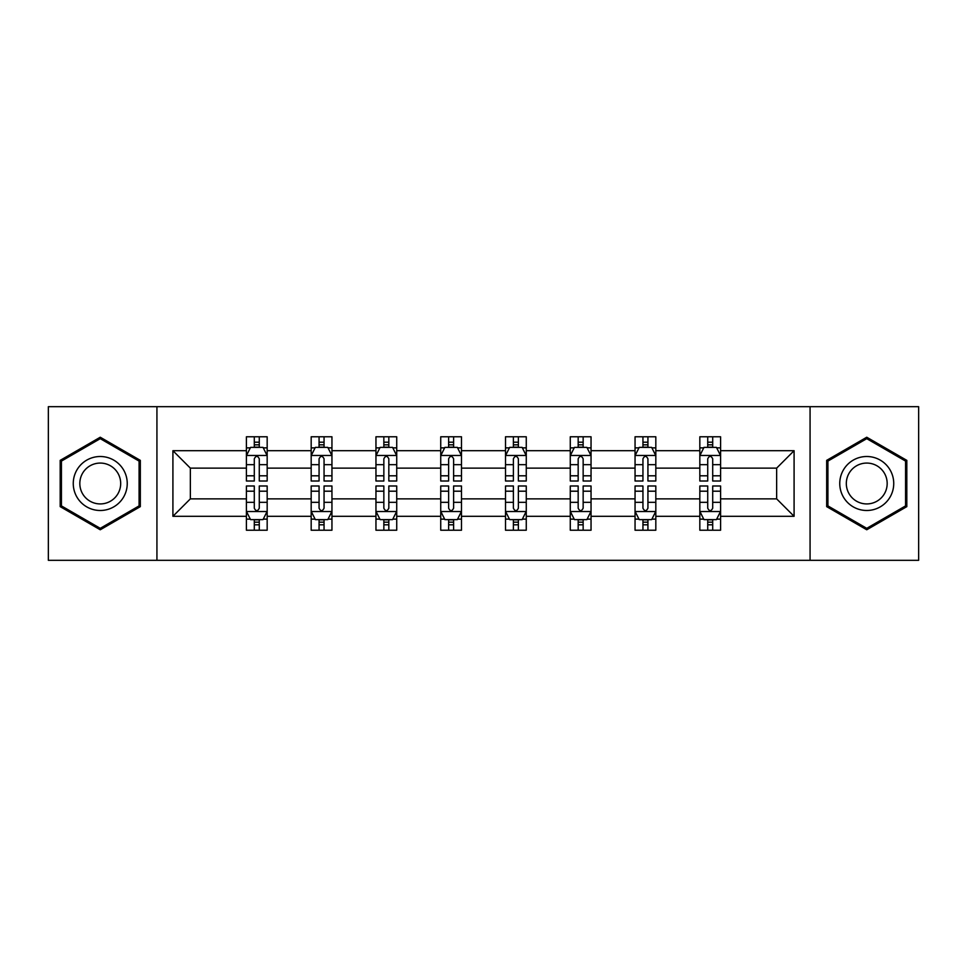 <?xml version="1.0" encoding="UTF-8"?>
<svg xmlns="http://www.w3.org/2000/svg" width="967" height="967" viewBox="0 0 967 967"><rect width="100%" height="100%" fill="white"/><g stroke="black" fill="none" stroke-linecap="round" stroke-linejoin="round"><path stroke-width="1.45" d="M810.068 560.316L918.65 560.316L918.65 406.684L810.068 406.684L810.068 560.316L156.932 560.316L156.932 406.684L48.35 406.684L48.35 560.316L156.932 560.316M720.596 516.305L720.596 498.863L776.646 498.863L794.088 516.305L720.596 516.305L720.596 530.218L712.703 530.218L712.703 519.63M810.068 406.684L156.932 406.684M699.83 516.305L655.819 516.305L655.819 498.863L699.83 498.863L699.83 530.218L720.596 530.218L720.596 519.122L716.692 519.122M655.819 516.305L655.819 530.218L647.926 530.218L647.926 519.63M635.053 516.305L591.042 516.305L591.042 498.863L635.053 498.863L635.053 530.218L655.819 530.218L655.819 519.122L651.915 519.122M591.042 516.305L591.042 530.218L583.149 530.218L583.149 519.63M570.276 516.305L526.266 516.305L526.266 498.863L570.276 498.863L570.276 530.218L591.042 530.218L591.042 519.122L587.138 519.122M526.266 516.305L526.266 530.218L518.372 530.218L518.372 519.63M505.511 516.305L461.489 516.305L461.489 498.863L505.511 498.863L505.511 530.218L526.266 530.218L526.266 519.122L522.361 519.122M461.489 516.305L461.489 530.218L453.608 530.218L453.608 519.63M440.734 516.305L396.724 516.305L396.724 498.863L440.734 498.863L440.734 530.218L461.489 530.218L461.489 519.122L457.584 519.122M396.724 516.305L396.724 530.218L388.831 530.218L388.831 519.63M375.958 516.305L331.947 516.305L331.947 498.863L375.958 498.863L375.958 530.218L396.724 530.218L396.724 519.122L392.82 519.122M331.947 516.305L331.947 530.218L324.054 530.218L324.054 519.63M311.181 516.305L267.17 516.305L267.17 498.863L311.181 498.863L311.181 530.218L331.947 530.218L331.947 519.122L328.043 519.122M267.17 516.305L267.17 530.218L259.277 530.218L259.277 519.63M246.404 516.305L172.912 516.305L172.912 450.695L246.404 450.695L246.404 468.137L190.354 468.137L190.354 498.863L246.404 498.863L246.404 530.218L267.17 530.218L267.17 519.122L263.266 519.122M250.308 447.878L246.404 447.878L246.404 436.782L246.404 450.695M254.297 447.37L254.297 436.782L246.404 436.782L267.17 436.782L267.17 450.695L311.181 450.695L311.181 436.782L331.947 436.782L331.947 450.695L375.958 450.695L375.958 436.782L396.724 436.782L396.724 450.695L440.734 450.695L440.734 436.782L461.489 436.782L461.489 450.695L505.511 450.695L505.511 436.782L526.266 436.782L526.266 450.695L570.276 450.695L570.276 436.782L591.042 436.782L591.042 450.695L635.053 450.695L635.053 436.782L655.819 436.782L655.819 450.695L699.83 450.695L699.83 436.782L720.596 436.782L720.596 450.695L794.088 450.695L794.088 516.305M699.83 450.695L699.83 468.137L655.819 468.137L655.819 450.695M635.053 450.695L635.053 468.137L591.042 468.137L591.042 450.695M570.276 450.695L570.276 468.137L526.266 468.137L526.266 450.695M505.511 450.695L505.511 468.137L461.489 468.137L461.489 450.695M440.734 450.695L440.734 468.137L396.724 468.137L396.724 450.695M375.958 450.695L375.958 468.137L331.947 468.137L331.947 450.695M311.181 450.695L311.181 468.137L267.17 468.137L267.17 450.695M172.912 450.695L190.354 468.137M776.646 498.863L776.646 468.137L720.596 468.137L720.596 450.695M707.723 447.165L712.703 447.165M642.946 447.165L647.926 447.165M578.169 447.165L583.149 447.165M513.392 447.165L518.372 447.165M448.628 447.165L453.608 447.165M383.851 447.165L388.831 447.165M319.074 447.165L324.054 447.165M254.297 447.165L259.277 447.165M254.297 519.835L259.277 519.835M319.074 519.835L324.054 519.835M383.851 519.835L388.831 519.835M448.628 519.835L453.608 519.835M513.392 519.835L518.372 519.835M578.169 519.835L583.149 519.835M642.946 519.835L647.926 519.835M707.723 519.835L712.703 519.835M190.354 498.863L172.912 516.305M794.088 450.695L776.646 468.137M140.324 460.365L100.254 437.229L60.184 460.365L60.184 506.635L100.254 529.771L140.324 506.635L140.324 460.365M826.676 460.365L826.676 506.635L866.746 529.771L906.816 506.635L906.816 460.365L866.746 437.229L826.676 460.365M259.277 442.185L254.297 442.185M246.404 475.8L246.404 481.01L254.297 481.01L254.297 475.8L246.404 475.8L246.404 468.137M267.17 468.137L267.17 481.01L259.277 481.01L259.277 458.793C257.621 455.59 255.965 455.59 254.297 458.793L254.297 475.8M263.266 447.878L267.17 447.878L267.17 436.782L259.277 436.782L259.277 447.37M267.17 455.675L263.024 447.37L250.562 447.37L246.404 455.675M254.297 524.815L259.277 524.815M267.17 491.2L267.17 485.99L259.277 485.99L259.277 491.2L267.17 491.2L267.17 498.863M246.404 498.863L246.404 485.99L254.297 485.99L254.297 508.207C255.953 511.41 257.621 511.41 259.277 508.207L259.277 491.2M250.308 519.122L246.404 519.122L246.404 530.218L254.297 530.218L254.297 519.63M246.404 511.325L250.562 519.63L263.024 519.63L267.17 511.325M324.054 442.185L319.074 442.185M315.085 447.878L311.181 447.878L311.181 436.782L319.074 436.782L319.074 447.37M311.181 475.8L311.181 481.01L319.074 481.01L319.074 475.8L311.181 475.8L311.181 468.137M331.947 468.137L331.947 481.01L324.054 481.01L324.054 458.793C322.398 455.59 320.742 455.59 319.074 458.793L319.074 475.8M328.043 447.878L331.947 447.878L331.947 436.782L324.054 436.782L324.054 447.37M331.947 455.675L327.789 447.37L315.339 447.37L311.181 455.675M388.831 442.185L383.851 442.185M379.862 447.878L375.958 447.878L375.958 436.782L383.851 436.782L383.851 447.37M375.958 475.8L375.958 481.01L383.851 481.01L383.851 475.8L375.958 475.8L375.958 468.137M396.724 468.137L396.724 481.01L388.831 481.01L388.831 458.793C387.175 455.59 385.507 455.59 383.851 458.793L383.851 475.8M392.82 447.878L396.724 447.878L396.724 436.782L388.831 436.782L388.831 447.37M396.724 455.675L392.566 447.37L380.116 447.37L375.958 455.675M319.074 524.815L324.054 524.815M331.947 491.2L331.947 485.99L324.054 485.99L324.054 491.2L331.947 491.2L331.947 498.863M311.181 498.863L311.181 485.99L319.074 485.99L319.074 508.207C320.73 511.41 322.398 511.41 324.054 508.207L324.054 491.2M315.085 519.122L311.181 519.122L311.181 530.218L319.074 530.218L319.074 519.63M311.181 511.325L315.339 519.63L327.789 519.63L331.947 511.325M383.851 524.815L388.831 524.815M396.724 491.2L396.724 485.99L388.831 485.99L388.831 491.2L396.724 491.2L396.724 498.863M375.958 498.863L375.958 485.99L383.851 485.99L383.851 508.207C385.507 511.41 387.163 511.41 388.831 508.207L388.831 491.2M379.862 519.122L375.958 519.122L375.958 530.218L383.851 530.218L383.851 519.63M375.958 511.325L380.116 519.63L392.566 519.63L396.724 511.325M76.877 470.01A26.991 26.991 0 0 0 86.752 506.877A26.991 26.991 0 0 0 123.631 496.99A26.991 26.991 0 0 0 113.743 460.123A26.991 26.991 0 0 0 76.877 470.01M82.558 473.286A20.44 20.44 0 0 0 90.04 501.196A20.44 20.44 0 0 0 117.95 493.714A20.44 20.44 0 0 0 110.468 465.804A20.44 20.44 0 0 0 82.558 473.286M139.079 461.09L139.079 505.91L100.254 528.333L61.429 505.91L61.429 461.09L100.254 438.667L139.079 461.09M843.369 470.01A26.991 26.991 0 0 0 853.257 506.877A26.991 26.991 0 0 0 890.123 496.99A26.991 26.991 0 0 0 880.248 460.123A26.991 26.991 0 0 0 843.369 470.01M849.05 473.286A20.44 20.44 0 0 0 856.532 501.196A20.44 20.44 0 0 0 884.442 493.714A20.44 20.44 0 0 0 876.96 465.804A20.44 20.44 0 0 0 849.05 473.286M905.571 461.09L905.571 505.91L866.746 528.333L827.921 505.91L827.921 461.09L866.746 438.667L905.571 461.09M453.608 442.185L448.628 442.185M444.639 447.878L440.734 447.878L440.734 436.782L448.628 436.782L448.628 447.37M440.734 475.8L440.734 481.01L448.628 481.01L448.628 475.8L440.734 475.8L440.734 468.137M461.489 468.137L461.489 481.01L453.608 481.01L453.608 458.793C451.94 455.59 450.284 455.59 448.628 458.793L448.628 475.8M457.584 447.878L461.489 447.878L461.489 436.782L453.608 436.782L453.608 447.37M461.489 455.675L457.343 447.37L444.88 447.37L440.734 455.675M448.628 524.815L453.608 524.815M461.489 491.2L461.489 485.99L453.608 485.99L453.608 491.2L461.489 491.2L461.489 498.863M440.734 498.863L440.734 485.99L448.628 485.99L448.628 508.207C450.284 511.41 451.94 511.41 453.608 508.207L453.608 491.2M444.639 519.122L440.734 519.122L440.734 530.218L448.628 530.218L448.628 519.63M440.734 511.325L444.88 519.63L457.343 519.63L461.489 511.325M518.372 442.185L513.392 442.185M509.416 447.878L505.511 447.878L505.511 436.782L513.392 436.782L513.392 447.37M505.511 475.8L505.511 481.01L513.392 481.01L513.392 475.8L505.511 475.8L505.511 468.137M526.266 468.137L526.266 481.01L518.372 481.01L518.372 458.793C516.716 455.59 515.06 455.59 513.392 458.793L513.392 475.8M522.361 447.878L526.266 447.878L526.266 436.782L518.372 436.782L518.372 447.37M526.266 455.675L522.12 447.37L509.657 447.37L505.511 455.675M513.392 524.815L518.372 524.815M526.266 491.2L526.266 485.99L518.372 485.99L518.372 491.2L526.266 491.2L526.266 498.863M505.511 498.863L505.511 485.99L513.392 485.99L513.392 508.207C515.06 511.41 516.716 511.41 518.372 508.207L518.372 491.2M509.416 519.122L505.511 519.122L505.511 530.218L513.392 530.218L513.392 519.63M505.511 511.325L509.657 519.63L522.12 519.63L526.266 511.325M583.149 442.185L578.169 442.185M574.18 447.878L570.276 447.878L570.276 436.782L578.169 436.782L578.169 447.37M570.276 475.8L570.276 481.01L578.169 481.01L578.169 475.8L570.276 475.8L570.276 468.137M591.042 468.137L591.042 481.01L583.149 481.01L583.149 458.793C581.493 455.59 579.837 455.59 578.169 458.793L578.169 475.8M587.138 447.878L591.042 447.878L591.042 436.782L583.149 436.782L583.149 447.37M591.042 455.675L586.884 447.37L574.434 447.37L570.276 455.675M578.169 524.815L583.149 524.815M591.042 491.2L591.042 485.99L583.149 485.99L583.149 491.2L591.042 491.2L591.042 498.863M570.276 498.863L570.276 485.99L578.169 485.99L578.169 508.207C579.825 511.41 581.493 511.41 583.149 508.207L583.149 491.2M574.18 519.122L570.276 519.122L570.276 530.218L578.169 530.218L578.169 519.63M570.276 511.325L574.434 519.63L586.884 519.63L591.042 511.325M647.926 442.185L642.946 442.185M638.957 447.878L635.053 447.878L635.053 436.782L642.946 436.782L642.946 447.37M635.053 475.8L635.053 481.01L642.946 481.01L642.946 475.8L635.053 475.8L635.053 468.137M655.819 468.137L655.819 481.01L647.926 481.01L647.926 458.793C646.27 455.59 644.602 455.59 642.946 458.793L642.946 475.8M651.915 447.878L655.819 447.878L655.819 436.782L647.926 436.782L647.926 447.37M655.819 455.675L651.661 447.37L639.211 447.37L635.053 455.675M642.946 524.815L647.926 524.815M655.819 491.2L655.819 485.99L647.926 485.99L647.926 491.2L655.819 491.2L655.819 498.863M635.053 498.863L635.053 485.99L642.946 485.99L642.946 508.207C644.602 511.41 646.258 511.41 647.926 508.207L647.926 491.2M638.957 519.122L635.053 519.122L635.053 530.218L642.946 530.218L642.946 519.63M635.053 511.325L639.211 519.63L651.661 519.63L655.819 511.325M712.703 442.185L707.723 442.185M703.734 447.878L699.83 447.878L699.83 436.782L707.723 436.782L707.723 447.37M699.83 475.8L699.83 481.01L707.723 481.01L707.723 475.8L699.83 475.8L699.83 468.137M720.596 468.137L720.596 481.01L712.703 481.01L712.703 458.793C711.047 455.59 709.379 455.59 707.723 458.793L707.723 475.8M716.692 447.878L720.596 447.878L720.596 436.782L712.703 436.782L712.703 447.37M720.596 455.675L716.438 447.37L703.976 447.37L699.83 455.675M707.723 524.815L712.703 524.815M720.596 491.2L720.596 485.99L712.703 485.99L712.703 491.2L720.596 491.2L720.596 498.863M699.83 498.863L699.83 485.99L707.723 485.99L707.723 508.207C709.379 511.41 711.035 511.41 712.703 508.207L712.703 491.2M703.734 519.122L699.83 519.122L699.83 530.218L707.723 530.218L707.723 519.63M699.83 511.325L703.976 519.63L716.438 519.63L720.596 511.325M267.061 455.469L246.512 455.469M267.17 475.8L259.277 475.8M254.297 464.668L246.404 464.668M267.17 464.668L259.277 464.668M259.277 444.832L254.297 444.832M246.512 511.531L267.061 511.531M246.404 491.2L254.297 491.2M259.277 502.332L267.17 502.332M246.404 502.332L254.297 502.332M254.297 522.168L259.277 522.168M331.838 455.469L311.289 455.469M331.947 475.8L324.054 475.8M319.074 464.668L311.181 464.668M331.947 464.668L324.054 464.668M324.054 444.832L319.074 444.832M396.615 455.469L376.066 455.469M396.724 475.8L388.831 475.8M383.851 464.668L375.958 464.668M396.724 464.668L388.831 464.668M388.831 444.832L383.851 444.832M311.289 511.531L331.838 511.531M311.181 491.2L319.074 491.2M324.054 502.332L331.947 502.332M311.181 502.332L319.074 502.332M319.074 522.168L324.054 522.168M376.066 511.531L396.615 511.531M375.958 491.2L383.851 491.2M388.831 502.332L396.724 502.332M375.958 502.332L383.851 502.332M383.851 522.168L388.831 522.168M461.392 455.469L440.831 455.469M461.489 475.8L453.608 475.8M448.628 464.668L440.734 464.668M461.489 464.668L453.608 464.668M453.608 444.832L448.628 444.832M440.831 511.531L461.392 511.531M440.734 491.2L448.628 491.2M453.608 502.332L461.489 502.332M440.734 502.332L448.628 502.332M448.628 522.168L453.608 522.168M526.169 455.469L505.608 455.469M526.266 475.8L518.372 475.8M513.392 464.668L505.511 464.668M526.266 464.668L518.372 464.668M518.372 444.832L513.392 444.832M505.608 511.531L526.169 511.531M505.511 491.2L513.392 491.2M518.372 502.332L526.266 502.332M505.511 502.332L513.392 502.332M513.392 522.168L518.372 522.168M590.934 455.469L570.385 455.469M591.042 475.8L583.149 475.8M578.169 464.668L570.276 464.668M591.042 464.668L583.149 464.668M583.149 444.832L578.169 444.832M570.385 511.531L590.934 511.531M570.276 491.2L578.169 491.2M583.149 502.332L591.042 502.332M570.276 502.332L578.169 502.332M578.169 522.168L583.149 522.168M655.711 455.469L635.162 455.469M655.819 475.8L647.926 475.8M642.946 464.668L635.053 464.668M655.819 464.668L647.926 464.668M647.926 444.832L642.946 444.832M635.162 511.531L655.711 511.531M635.053 491.2L642.946 491.2M647.926 502.332L655.819 502.332M635.053 502.332L642.946 502.332M642.946 522.168L647.926 522.168M720.488 455.469L699.939 455.469M720.596 475.8L712.703 475.8M707.723 464.668L699.83 464.668M720.596 464.668L712.703 464.668M712.703 444.832L707.723 444.832M699.939 511.531L720.488 511.531M699.83 491.2L707.723 491.2M712.703 502.332L720.596 502.332M699.83 502.332L707.723 502.332M707.723 522.168L712.703 522.168"/></g></svg>
